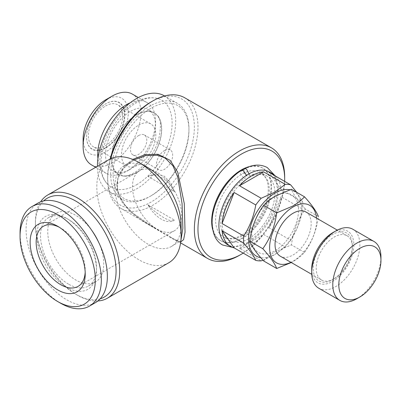 <?xml version="1.0" encoding="UTF-8"?>
<svg xmlns="http://www.w3.org/2000/svg" width="401" height="401" viewBox="0 0 401 401"><rect width="100%" height="100%" fill="white"/><g stroke="black" fill="none" stroke-linecap="round" stroke-linejoin="round"><path stroke-width="0.3" stroke-dasharray="2 1.5" d="M244.369 168.711L243.648 172.109L246.44 175.914L248.505 176.159C254.881 173.207 259.723 172.801 263.031 174.941L267.041 179.252C269.322 183.412 269.833 189.352 268.575 197.071C266.69 206.695 262.434 215.708 255.798 224.104C250.655 230.344 245.342 234.68 239.863 237.116C234.329 239.382 229.989 239.547 226.841 237.623L222.906 233.447C220.625 229.412 220.059 223.613 221.197 216.044C223.417 201.708 234.284 184.816 245.612 177.828L243.432 177.653L240.665 173.939L241.252 170.51M334.289 278.725L332.78 279.592A27.674 15.98 -60 0 1 313.211 268.294A27.674 15.98 -60 0 1 332.78 234.405A27.674 15.98 -60 0 1 352.349 245.703A27.674 15.98 -60 0 1 332.78 279.592L334.289 278.725A25.544 14.747 -60 0 1 321.517 279.988A25.544 14.747 -60 0 1 317.597 259.522A25.544 14.747 -60 0 1 334.289 237.011A25.544 14.747 -60 0 1 347.06 235.743A25.544 14.747 -60 0 1 352.349 247.437A25.544 14.747 -60 0 1 334.289 278.725M352.82 229.242A34.06 19.664 -60 0 1 358.043 256.53A34.06 19.664 -60 0 1 335.792 286.545A34.06 19.664 -60 0 1 318.765 288.234M332.78 232.665A29.804 17.208 -60 0 1 353.857 244.831A29.804 17.208 -60 0 1 332.78 281.332A29.804 17.208 -60 0 1 311.707 269.166M316.484 218.094A33.208 19.173 -60 0 1 293.101 261.206A33.208 19.173 -60 0 1 290.941 262.339M263.632 260.941C266.765 257.552 270.68 254.465 275.387 251.673L291.442 244.886C293.241 231.342 297.878 219.397 305.346 209.046L318.414 216.59C316.615 230.139 311.983 242.084 304.509 252.429C301.331 255.858 297.412 258.951 292.755 261.698L291.266 262.53M275.041 196.545A33.208 19.173 120 0 0 251.557 237.217A33.208 19.173 120 0 0 275.041 250.775A33.208 19.173 120 0 0 298.524 210.104A33.208 19.173 120 0 0 275.041 196.545M105.548 147.708A26.822 15.484 -60 0 1 86.581 136.756A26.822 15.484 -60 0 1 105.548 103.904L105.699 103.819A27.037 15.609 120 0 0 86.581 136.931A27.037 15.609 120 0 0 105.699 147.969A27.037 15.609 120 0 0 124.816 114.856A27.037 15.609 120 0 0 105.699 103.819L105.548 103.904A26.822 15.484 -60 0 1 124.516 114.856A26.822 15.484 -60 0 1 105.548 147.708M105.548 105.989A24.266 14.01 -60 0 1 117.683 104.791A24.266 14.01 -60 0 1 121.403 124.235A24.266 14.01 -60 0 1 105.548 145.623A24.266 14.01 -60 0 1 93.413 146.821A24.266 14.01 -60 0 1 89.694 127.378A24.266 14.01 -60 0 1 105.548 105.989M138.666 125.112A24.266 14.01 -60 0 1 150.796 123.909A24.266 14.01 -60 0 1 154.515 143.352A24.266 14.01 -60 0 1 138.666 164.741A24.266 14.01 -60 0 1 126.531 165.944A24.266 14.01 -60 0 1 122.811 146.495A24.266 14.01 -60 0 1 138.666 125.112M138.666 135.538A11.494 6.637 -60 0 1 144.41 134.972A11.494 6.637 -60 0 1 146.175 144.18A11.494 6.637 -60 0 1 138.666 154.31A11.494 6.637 -60 0 1 132.916 154.881A11.494 6.637 -60 0 1 131.152 145.668A11.494 6.637 -60 0 1 138.666 135.538M164.555 150.485A11.494 6.637 -60 0 1 170.3 149.919A11.494 6.637 -60 0 1 172.064 159.127A11.494 6.637 -60 0 1 164.555 169.257A11.494 6.637 -60 0 1 158.806 169.829A11.494 6.637 -60 0 1 157.047 160.616A11.494 6.637 -60 0 1 164.555 150.485M105.699 99.819A31.93 18.436 -60 0 1 128.28 112.856A31.93 18.436 -60 0 1 105.699 151.964A31.93 18.436 -60 0 1 83.122 138.926M91.583 164.941A40.872 23.599 120 0 0 112.019 162.916A40.872 23.599 120 0 0 138.721 126.896A40.872 23.599 120 0 0 132.455 94.145M130.185 102.796A40.872 23.599 -60 0 1 147.057 102.576A40.872 23.599 -60 0 1 155.523 121.287A40.872 23.599 -60 0 1 126.621 171.342L130.536 169.087A35.338 20.401 -60 0 1 112.866 170.836A35.338 20.401 -60 0 1 107.453 142.52A35.338 20.401 -60 0 1 130.536 111.378A35.338 20.401 -60 0 1 148.205 109.628A35.338 20.401 -60 0 1 155.523 125.804A35.338 20.401 -60 0 1 130.536 169.087L126.621 171.347A40.872 23.599 -60 0 1 106.185 173.367A40.872 23.599 -60 0 1 97.944 158.646M144.911 166.079A35.338 20.401 120 0 0 154.225 113.107A35.338 20.401 120 0 0 136.556 114.856A35.338 20.401 120 0 0 113.473 145.994A35.338 20.401 120 0 0 118.886 174.31A35.338 20.401 120 0 0 136.556 172.56A35.338 20.401 120 0 0 144.726 166.26M136.556 184.761A50.28 29.027 120 0 0 170.455 136.52A50.28 29.027 120 0 0 157.007 98.32A50.28 29.027 120 0 0 136.556 102.656A50.28 29.027 120 0 0 105.002 143.007A50.28 29.027 120 0 0 107.473 184.114A50.28 29.027 120 0 0 136.556 184.761M144.831 166.34A35.554 20.526 -60 0 1 136.556 172.736A35.554 20.526 -60 0 1 122.099 175.803A35.554 20.526 -60 0 1 112.591 148.791A35.554 20.526 -60 0 1 136.556 114.681A35.554 20.526 -60 0 1 157.122 115.137A35.554 20.526 -60 0 1 145.037 166.139M151.007 195.853A53.644 30.972 -60 0 1 113.077 173.954A53.644 30.972 -60 0 1 151.007 108.25A53.644 30.972 -60 0 1 188.941 130.15A53.644 30.972 -60 0 1 151.007 195.853L149.804 196.545A55.348 31.955 -60 0 1 122.13 199.287A55.348 31.955 -60 0 1 113.643 154.936A55.348 31.955 -60 0 1 149.804 106.165A55.348 31.955 -60 0 1 177.478 103.423A55.348 31.955 -60 0 1 188.941 128.761A55.348 31.955 -60 0 1 149.804 196.545L151.007 195.853M164.23 95.774A55.348 31.955 -60 0 1 172.716 140.129A55.348 31.955 -60 0 1 136.556 188.901A55.348 31.955 -60 0 1 108.882 191.643A55.348 31.955 -60 0 1 97.418 166.305M243.758 169.307A41.935 24.21 -60 0 1 262.891 168.225A41.935 24.21 -60 0 1 269.322 201.828A41.935 24.21 -60 0 1 241.923 238.785A41.935 24.21 -60 0 1 220.956 240.861A41.935 24.21 -60 0 1 213.573 210.886M233.242 176.816A41.935 24.21 -60 0 1 241.923 170.3A41.935 24.21 -60 0 1 241.948 170.29M212.68 229.598A41.935 24.21 120 0 0 220.355 240.515A41.935 24.21 120 0 0 241.322 238.435A41.935 24.21 120 0 0 268.72 201.482A41.935 24.21 120 0 0 262.289 167.879A41.935 24.21 120 0 0 249.001 166.686M248.55 238.785A37.253 21.509 -60 0 1 229.923 240.63A37.253 21.509 -60 0 1 224.209 210.776A37.253 21.509 -60 0 1 248.55 177.949A37.253 21.509 -60 0 1 267.176 176.104A37.253 21.509 -60 0 1 272.886 205.954A37.253 21.509 -60 0 1 248.55 238.785M241.923 234.961A37.253 21.509 -60 0 1 223.297 236.806A37.253 21.509 -60 0 1 217.588 206.951A37.253 21.509 -60 0 1 241.923 174.124A37.253 21.509 -60 0 1 260.55 172.28A37.253 21.509 -60 0 1 266.259 202.129A37.253 21.509 -60 0 1 241.923 234.961M289.923 189.763A37.468 21.629 -60 0 1 300.364 218.029A37.468 21.629 -60 0 1 275.041 254.254A37.468 21.629 -60 0 1 260.755 257.673M262.961 260.189L274.695 254.745L285.266 246.936L263.607 234.435A41.935 24.21 -60 0 1 251.557 244.344A41.935 24.21 -60 0 1 239.507 248.349L261.166 260.85M269.517 172.049A41.935 24.21 -60 0 1 275.943 205.653A41.935 24.21 -60 0 1 248.55 242.605A41.935 24.21 -60 0 1 227.578 244.685M100.17 298.82A57.052 32.937 60 0 1 75.744 294.229L77.548 295.271A59.604 34.411 60 0 1 35.403 222.269A59.604 34.411 60 0 1 40.631 201.813M97.884 300.971A59.604 34.411 60 0 1 77.548 295.271L75.744 294.229A57.052 32.937 60 0 1 35.403 224.354A57.052 32.937 60 0 1 43.639 200.906M168.766 262.765A59.604 34.411 60 0 1 138.967 259.813A59.604 34.411 60 0 1 100.024 207.292A59.604 34.411 60 0 1 109.162 159.528M181.112 225.051A46.832 27.037 60 0 1 171.412 246.49A46.832 27.037 60 0 1 147.999 244.169A46.832 27.037 60 0 1 117.403 202.901A46.832 27.037 60 0 1 124.581 165.372A46.832 27.037 60 0 1 147.999 167.693M133.994 159.949L123.724 168.079L117.839 178.31L117.037 189.979L121.553 201.497L130.084 211.658L141.177 220.355L176.791 241.196L180.079 241.487L180.846 240.77M151.007 101.994A61.308 35.398 -60 0 1 194.36 127.022A61.308 35.398 -60 0 1 151.007 202.109A61.308 35.398 -60 0 1 107.653 177.082A61.308 35.398 -60 0 1 110.125 159.007M184.746 97.789A63.864 36.872 -60 0 1 194.535 148.961A63.864 36.872 -60 0 1 152.811 205.237A63.864 36.872 -60 0 1 120.881 208.4A63.864 36.872 -60 0 1 107.653 179.167A63.864 36.872 -60 0 1 110.656 158.746M180.716 241.918L174.39 239.292L154.079 227.567L133.237 213.467L124.781 204.846L118.912 195.107L116.691 184.701L118.656 174.666L124.355 166.029L132.741 159.418M305.878 211.969A25.544 14.747 -60 0 1 309.793 232.435A25.544 14.747 -60 0 1 293.101 254.946A25.544 14.747 -60 0 1 280.329 256.214M59.233 227.212A34.697 20.035 60 0 1 60.691 228.004L57.684 226.269L60.691 228.009A34.697 20.035 60 0 1 85.228 270.505A34.697 20.035 60 0 1 85.182 272.164M157.027 172.385A34.697 20.035 -120 0 0 139.678 170.671A34.697 20.035 -120 0 0 134.36 198.475A34.697 20.035 -120 0 0 157.027 229.051A34.697 20.035 -120 0 0 174.38 230.77A34.697 20.035 -120 0 0 179.698 202.966A34.697 20.035 -120 0 0 157.027 172.385M60.691 303.266A57.478 33.183 60 0 1 20.05 232.871M95.453 302.64A57.478 33.183 60 0 1 66.711 299.793A57.478 33.183 60 0 1 29.163 249.141A57.478 33.183 60 0 1 37.975 203.086M68.521 284.149A39.594 22.862 60 0 1 42.651 249.257A39.594 22.862 60 0 1 48.721 217.527A39.594 22.862 60 0 1 68.521 219.487L66.711 218.445A42.15 24.336 60 0 1 96.516 270.068A42.15 24.336 60 0 1 66.711 287.276A42.15 24.336 60 0 1 36.907 235.653A42.15 24.336 60 0 1 66.711 218.445L68.521 219.487A39.594 22.862 60 0 1 96.516 267.983A39.594 22.862 60 0 1 88.315 286.108A39.594 22.862 60 0 1 68.521 284.149M98.626 242.224A39.594 22.862 60 0 1 95.543 281.938A39.594 22.862 60 0 1 75.744 279.978A39.594 22.862 60 0 1 49.879 245.086A39.594 22.862 60 0 1 55.95 213.357A39.594 22.862 60 0 1 75.744 215.317A39.594 22.862 60 0 1 91.884 230.545M284.675 177.082A63.864 36.872 -60 0 1 239.517 255.297M284.635 181.367A61.308 35.398 -60 0 1 243.212 253.116M239.507 248.349L263.607 234.435M268.996 227.728L281.046 196.67A41.935 24.21 -60 0 1 268.996 227.728L290.655 240.234C296.6 231.066 300.62 220.71 302.705 209.177L281.046 196.67M275.542 176.119A41.935 24.21 -60 0 1 281.046 189.488L268.996 172.34M281.046 189.488L302.705 201.989L296.745 192.325M302.705 201.989A41.935 24.21 -60 0 1 302.705 209.177M290.655 240.234A41.935 24.21 -60 0 1 285.266 246.936M305.346 209.046C297.903 200.841 293.266 194.244 291.442 189.267M304.509 252.429L291.442 244.886M380.95 256.996A34.06 19.664 -60 0 1 356.865 298.715M174.014 220.41L174.46 220.134A25.544 14.747 60 0 1 174.014 220.41A25.544 14.747 60 0 1 161.242 219.141A25.544 14.747 60 0 1 148.029 204.876C153.047 210.299 158.32 214.56 163.839 217.643C168.916 220.675 172.455 221.507 174.46 220.134L148.029 204.876M174.46 191.698L170.43 182.555L164.194 176.139L156.315 173.944L148.029 176.435L174.46 191.698A25.544 14.747 60 0 0 148.47 176.164A25.544 14.747 60 0 0 148.029 176.435M171.979 237.878A1.704 1.338 120.7 0 0 170.906 237.863M232.791 247.452L247.763 242.58L258.966 233.407L268.429 220.801L275.236 205.538L277.788 190.41L274.976 176.079L274.52 175.177M352.349 247.437L352.349 245.703M150.796 123.909L117.683 104.791M170.3 149.919L144.41 134.972M106.185 173.367L95.689 167.307M118.886 174.31L112.866 170.836M157.007 98.32C149.503 96.766 141.844 98.275 134.034 102.836C107.623 117.829 88.516 163.653 107.473 184.114M122.099 175.803C124.766 176.651 128.741 175.688 134.034 172.916C144.109 167.367 154.956 152.841 158.716 139.092C161.438 126.195 160.906 118.21 157.122 115.137M122.13 199.287L108.882 191.643M220.956 240.861L220.355 240.515M229.923 240.63L223.297 236.806M171.412 246.49L179.483 241.582C180.144 241.963 176.821 240.856 174.39 239.292L180.58 242.871M107.653 177.082L107.653 179.167M133.242 160.375C128.29 163.257 124.39 166.821 121.538 171.072C118.962 174.916 117.523 179.127 117.227 183.693L117.498 189.031C118.135 192.911 119.568 196.68 121.789 200.35C124.761 205.142 128.616 209.533 133.348 213.517C139.774 218.801 146.686 223.482 154.079 227.567L120.881 208.4M321.517 279.988L311.757 274.354M139.678 170.671L43.343 226.289M85.228 270.505L85.228 273.978M48.721 217.527L55.95 213.357M88.315 286.108L95.543 281.938M96.516 267.983L96.516 270.068M174.38 230.77L78.04 286.389M347.06 235.743L337.301 230.109M124.581 165.372L133.247 160.37M35.403 224.354L35.403 222.269M267.176 176.104L260.55 172.28M262.891 168.225L262.289 167.879M177.478 103.423L164.555 95.964M188.941 130.15L188.941 128.761M154.225 113.107L148.205 109.628M155.523 125.804L155.523 121.287M147.057 102.576L138.33 97.538M158.806 169.829L132.916 154.881M126.531 165.944L93.413 146.821"/><path stroke-width="0.6" d="M232.791 247.452L222.585 244.996C215.833 241.302 212.335 233.633 212.084 221.984C212.104 203.903 225.252 180.365 241.252 170.51L243.432 170.691L246.354 175.031M249.422 174.63L246.44 168.951L244.369 168.711C252.846 164.335 260.49 163.954 267.287 167.568L274.52 175.177M356.865 298.715L359.877 296.976A29.804 17.208 -60 0 1 338.805 284.805A29.804 17.208 -60 0 1 359.877 248.309A29.804 17.208 -60 0 1 380.95 260.475A29.804 17.208 -60 0 1 359.877 296.976L356.865 298.715A34.06 19.664 -60 0 1 339.837 300.399A34.06 19.664 -60 0 1 334.614 273.106A34.06 19.664 -60 0 1 356.865 243.091A34.06 19.664 -60 0 1 373.897 241.407A34.06 19.664 -60 0 1 380.95 256.996L380.95 260.475M339.837 300.399L318.765 288.234A34.06 19.664 -60 0 1 311.707 272.64A34.06 19.664 -60 0 1 335.792 230.926L335.792 230.926A34.06 19.664 -60 0 1 352.82 229.242L373.897 241.407M311.707 272.64L311.707 269.166A29.804 17.208 -60 0 1 332.78 232.665L335.792 230.926L332.78 232.665M290.941 262.339A33.208 19.173 -60 0 1 269.647 246.384A33.208 19.173 -60 0 1 293.101 206.976A33.208 19.173 -60 0 1 316.484 218.094M276.7 212.866L292.755 206.079C297.412 203.327 301.331 200.239 304.509 196.811L291.442 189.267L275.387 196.054C270.68 198.841 266.765 201.934 263.632 205.322C256.189 215.608 251.552 227.552 249.728 241.161C251.527 246.104 256.164 252.7 263.632 260.941L276.7 268.485C274.901 263.537 270.264 256.946 262.795 248.705C270.244 238.42 274.875 226.475 276.7 212.866L263.632 205.322M291.266 262.53L276.7 268.485M83.122 146.23L83.122 138.926A31.93 18.436 -60 0 1 105.699 99.819L112.019 96.17A40.872 23.599 120 0 0 83.122 146.23A40.872 23.599 120 0 0 91.583 164.941L95.689 167.307M97.944 158.646A40.872 23.599 -60 0 1 126.621 104.601A40.872 23.599 -60 0 1 130.185 102.796M97.418 166.305A55.348 31.955 -60 0 1 136.556 98.516A55.348 31.955 -60 0 1 164.23 95.774L164.555 95.964M213.573 210.886A41.935 24.21 -60 0 1 233.242 176.816M249.001 166.686A41.935 24.21 120 0 0 241.322 169.954A41.935 24.21 120 0 0 212.68 229.598M260.755 257.673A37.468 21.629 -60 0 1 249.612 229.748A37.468 21.629 -60 0 1 275.041 193.071A37.468 21.629 -60 0 1 289.923 189.763M263.607 171.859L285.266 184.365L274.695 192.174L261.166 198.279L239.507 185.773A41.935 24.21 -60 0 1 251.557 175.864A41.935 24.21 -60 0 1 263.607 171.859L239.507 185.773M255.778 204.981C253.733 216.405 249.718 226.755 243.728 236.039L222.069 223.537A41.935 24.21 -60 0 1 234.119 192.48L255.778 204.981A41.935 24.21 -60 0 1 261.166 198.279M243.728 243.227C249.673 250.034 253.688 255.748 255.778 260.369L234.119 247.868A41.935 24.21 -60 0 1 230.59 246.425A41.935 24.21 -60 0 1 222.069 230.72L243.728 243.227A41.935 24.21 -60 0 1 243.728 236.039M262.961 260.189L261.166 260.85A41.935 24.21 -60 0 1 255.778 260.369M230.59 246.425L227.578 244.685A41.935 24.21 -60 0 1 221.151 211.081A41.935 24.21 -60 0 1 248.55 174.124A41.935 24.21 -60 0 1 269.517 172.049L272.525 173.788A41.935 24.21 -60 0 1 275.542 176.119M43.639 200.906A57.052 32.937 60 0 1 75.744 201.066A57.052 32.937 60 0 1 113.969 254.835A57.052 32.937 60 0 1 100.17 298.82M40.631 201.813A59.604 34.411 60 0 1 47.749 194.986A59.604 34.411 60 0 1 77.548 197.939A59.604 34.411 60 0 1 116.49 250.46A59.604 34.411 60 0 1 107.353 298.224A59.604 34.411 60 0 1 97.884 300.971M181.112 235.482L181.112 225.051A46.832 27.037 60 0 0 147.999 167.693L138.967 162.48A59.604 34.411 60 0 1 181.112 235.482A59.604 34.411 60 0 1 168.766 262.765L107.353 298.224M180.846 240.77L182.866 228.289L182.044 203.442L177.723 176.986L172.981 165.854L164.996 157.879L157.548 155.247L145.503 155.648L133.994 159.949M110.125 159.007A61.308 35.398 -60 0 1 151.007 101.994L152.811 100.952A63.864 36.872 -60 0 1 184.746 97.789L271.447 147.844A63.864 36.872 -60 0 1 284.675 177.082L284.675 179.167A61.308 35.398 -60 0 1 284.635 181.367M110.656 158.746A63.864 36.872 -60 0 1 152.811 100.952L151.007 101.994M243.212 253.116A61.308 35.398 -60 0 1 241.322 254.254A61.308 35.398 -60 0 1 197.969 229.222A61.308 35.398 -60 0 1 241.322 154.134A61.308 35.398 -60 0 1 284.675 179.167M239.517 255.297L241.322 254.254L239.517 255.297A63.864 36.872 -60 0 1 207.583 258.46A63.864 36.872 -60 0 1 197.798 207.282A63.864 36.872 -60 0 1 239.517 151.007A63.864 36.872 -60 0 1 271.447 147.844M132.741 159.418L145.047 154.641L158.134 154.275L170.204 160.37L177.773 172.245L184.285 203.548L185.051 232.189L183.613 239.643L180.716 241.918M311.757 274.354L280.329 256.214A25.544 14.747 -60 0 1 276.414 235.743A25.544 14.747 -60 0 1 293.101 213.232A25.544 14.747 -60 0 1 305.878 211.969L337.301 230.109M85.182 272.164A34.697 20.035 60 0 1 78.04 286.389A34.697 20.035 60 0 1 60.691 284.67A34.697 20.035 60 0 1 38.025 254.094A34.697 20.035 60 0 1 43.343 226.289A34.697 20.035 60 0 1 59.233 227.212M57.684 226.269L57.684 226.269A38.957 22.491 60 0 1 85.228 273.978A38.957 22.491 60 0 1 57.684 289.883A38.957 22.491 60 0 1 30.135 242.174A38.957 22.491 60 0 1 57.684 226.269M57.684 301.527A53.218 30.727 60 0 1 57.679 301.527A53.218 30.727 60 0 1 20.05 236.349A53.218 30.727 60 0 1 57.684 214.62A53.218 30.727 60 0 1 95.313 279.803A53.218 30.727 60 0 1 57.684 301.527L60.691 303.266A57.478 33.183 60 0 0 89.428 306.113L95.453 302.64A57.478 33.183 60 0 0 104.26 256.58A57.478 33.183 60 0 0 66.711 205.934A57.478 33.183 60 0 0 37.975 203.086L31.955 206.56A57.478 33.183 60 0 1 60.691 209.407A57.478 33.183 60 0 1 98.24 260.059A57.478 33.183 60 0 1 89.428 306.113M20.05 236.349L20.05 232.871A57.478 33.183 60 0 1 31.955 206.56M91.884 230.545A39.594 22.862 60 0 1 98.626 242.224M47.749 194.986L109.162 159.528A59.604 34.411 60 0 1 138.967 162.48L147.999 167.693M234.119 192.48L222.069 223.537M222.069 230.72L234.119 247.868M296.745 192.325L290.655 184.846L268.996 172.34A41.935 24.21 -60 0 1 272.525 173.788M285.266 184.365A41.935 24.21 -60 0 1 290.655 184.846M241.948 170.29A41.935 24.21 -60 0 1 243.758 169.307M138.33 97.538L132.455 94.145A40.872 23.599 120 0 0 112.019 96.17L105.699 99.819M262.795 248.705L249.728 241.161M304.509 196.811C311.958 205.016 316.589 211.613 318.414 216.59M158.134 154.275A1.704 0.932 -80 0 1 157.548 155.247M207.583 258.46L180.58 242.871M57.679 301.527L60.691 303.266"/></g></svg>
